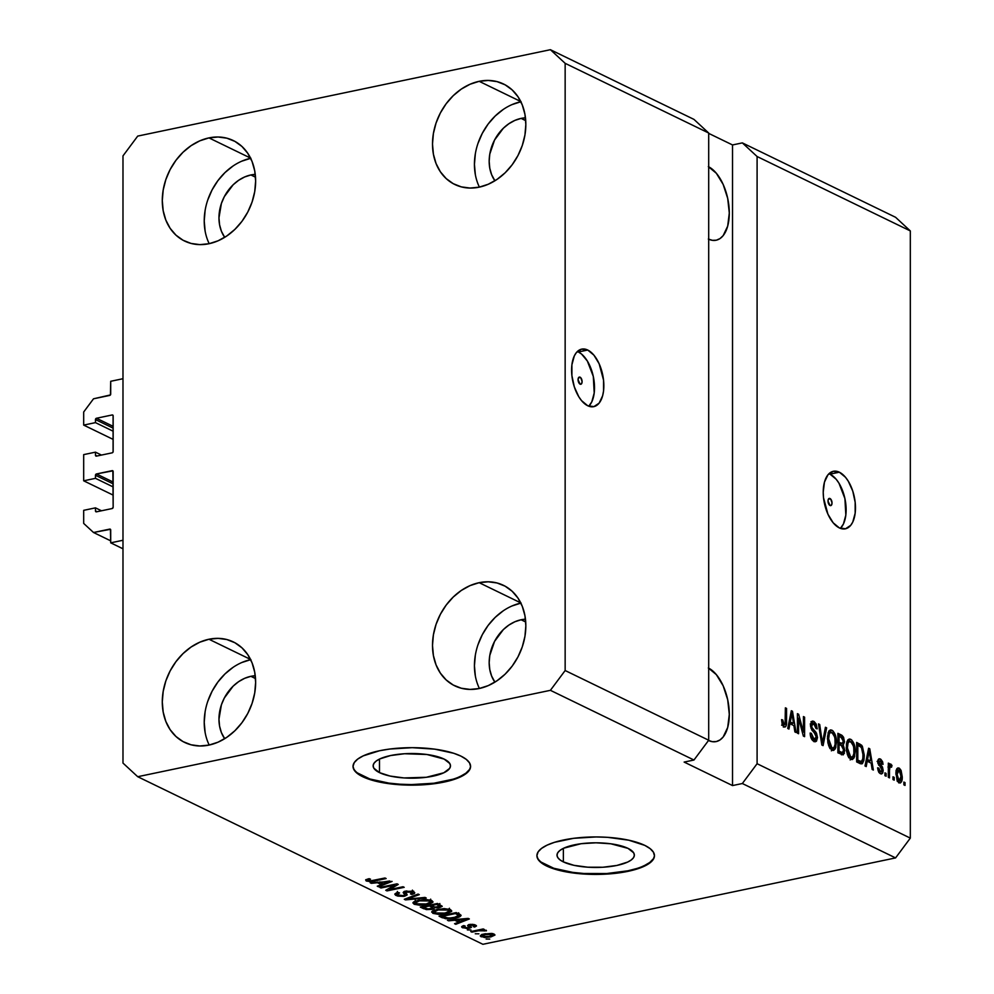 <?xml version="1.0" encoding="UTF-8"?>
<svg xmlns="http://www.w3.org/2000/svg" width="994" height="994" viewBox="0 0 994 994"><rect width="100%" height="100%" fill="white"/><g stroke="black" fill="none" stroke-linecap="round" stroke-linejoin="round"><path stroke-width="1.49" d="M110.707 381.286L122.983 378.714L122.983 540.264L110.707 542.836L110.421 529.293L93.511 532.498L83.682 523.416L83.682 510.332L95.474 507.859L95.474 510.928L97.077 511.699L95.548 511.338L96.455 511.835L112.173 508.543L113.154 507.226L112.869 470.845L96.455 473.952L113.154 482.065L96.455 473.952L95.548 474.834L95.474 478.338L83.682 480.81L113.154 495.111L83.682 480.81L83.682 454.618L95.474 452.158L95.474 455.215L97.077 455.998L95.548 455.625L96.455 456.122L112.173 452.829L113.08 451.959L113.08 415.455L112.173 414.958L96.455 418.25L113.154 426.351L96.455 418.25L95.548 419.12L95.474 422.624L83.682 425.097L83.682 412.001L93.511 398.805L110.421 394.941L110.707 381.286L122.983 378.714L122.983 540.264L110.707 542.836L122.983 548.8L110.707 542.836L110.707 530.013A1.18 0.932 115.9 0 0 109.725 529.106L93.511 532.498L110.707 540.848L93.511 532.498L83.682 523.416L83.682 510.332L95.474 507.859L101.487 510.779L95.474 507.859L95.474 510.928A1.18 0.932 115.9 0 0 96.455 511.835L112.173 508.543A1.18 0.932 115.9 0 0 113.154 507.226L113.154 471.566A1.18 0.932 115.9 0 0 112.173 470.659L96.455 473.952A1.18 0.932 115.9 0 0 95.474 475.269L95.474 478.338L113.154 486.923L95.474 478.338L83.682 480.81L83.682 454.618L95.474 452.158L101.487 455.078L95.474 452.158L95.474 455.215A1.18 0.932 115.9 0 0 96.455 456.122L112.173 452.829A1.18 0.932 115.9 0 0 113.154 451.512L113.154 415.865A1.18 0.932 115.9 0 0 112.173 414.958L96.455 418.25A1.18 0.932 115.9 0 0 95.474 419.567L95.474 422.624L113.154 431.222L95.474 422.624L83.682 425.097L113.154 439.41L83.682 425.097L83.682 412.001L93.511 398.805L109.725 395.413A1.18 0.932 115.9 0 0 110.707 394.096L110.707 381.286M113.154 428.153L95.474 419.567L113.154 428.153M113.055 415.38L112.173 414.958L113.055 415.38M113.154 483.854L95.474 475.269L113.154 483.854M113.055 471.081L112.173 470.659L113.055 471.081M110.595 529.541L109.725 529.106L110.595 529.541M379.484 772.624A38.679 12.326 -0 0 1 373.135 765.852A38.679 12.326 -0 0 1 400.731 754.036A38.679 12.326 -0 0 1 444.132 759.081L449.797 763.541L450.481 765.952L449.673 768.362L443.796 772.785L426.327 777.283L403.962 777.929L390.07 776.053L379.484 772.624L373.819 768.163L373.135 765.753L373.943 763.355L376.204 761.044L379.832 758.919L390.58 755.552L404.57 753.738L426.898 754.496L444.132 759.081A38.679 12.326 -0 0 1 450.481 765.852A38.679 12.326 -0 0 1 422.885 777.668A38.679 12.326 -0 0 1 379.484 772.624L379.484 759.081L379.484 772.624M563.362 861.897A38.679 12.326 -0 0 1 557.013 855.126A38.679 12.326 -0 0 1 584.609 843.322A38.679 12.326 -0 0 1 628.009 848.367L633.675 852.815L634.358 855.225L633.551 857.636L631.289 859.934L627.674 862.059L616.914 865.439L602.923 867.24L587.839 867.203L573.948 865.327L563.362 861.897L559.846 859.76L557.696 857.437L557.013 855.026L557.82 852.628L560.082 850.317L563.71 848.193L581.179 843.695L596.002 842.8L610.776 843.782L628.009 848.367A38.679 12.326 -0 0 1 634.358 855.126A38.679 12.326 -0 0 1 606.762 866.942A38.679 12.326 -0 0 1 563.362 861.897L563.362 848.367L563.362 861.897M536.922 855.412A58.77 18.737 180 0 0 546.563 865.414L546.563 865.973A58.77 18.737 -0 0 1 536.909 855.685A58.77 18.737 -0 0 1 578.856 837.731A58.77 18.737 -0 0 1 644.82 845.397L650.163 848.652L653.418 852.181L654.462 855.834L653.232 859.487L649.803 862.991L636.905 869.042L617.746 873.055L595.22 874.422L583.764 874.037L562.641 871.179L553.795 868.831L541.208 862.717L537.953 859.189L536.909 855.536L538.139 851.883L541.568 848.379L547.085 845.149L554.466 842.328L573.637 838.315L596.164 836.948L607.62 837.333L628.73 840.191L644.82 845.397A58.77 18.737 -0 0 1 654.462 855.685A58.77 18.737 -0 0 1 612.515 873.639A58.77 18.737 -0 0 1 546.563 865.973L546.563 865.414A58.77 18.737 180 0 0 612.105 873.117A58.77 18.737 180 0 0 654.45 855.412M353.044 766.138A58.77 18.737 180 0 0 362.686 776.14L362.686 776.699A58.77 18.737 -0 0 1 353.032 766.411A58.77 18.737 -0 0 1 394.978 748.457A58.77 18.737 -0 0 1 460.943 756.123L466.285 759.379L469.541 762.907L470.584 766.56L469.354 770.213L465.925 773.717L453.028 779.768L433.869 783.781L411.342 785.148L399.886 784.763L378.764 781.905L369.917 779.557L357.331 773.444L354.075 769.915L353.044 766.262L354.262 762.609L357.691 759.105L363.208 755.875L379.546 750.743L389.76 749.041L412.286 747.674L434.738 749.153L453.699 753.266L460.943 756.123A58.77 18.737 -0 0 1 470.584 766.411A58.77 18.737 -0 0 1 428.65 784.365A58.77 18.737 -0 0 1 362.686 776.699L362.686 776.14A58.77 18.737 180 0 0 428.228 783.844A58.77 18.737 180 0 0 470.572 766.125M580.086 377.186L578.694 377.484L580.856 377.832L582.099 381.646L581.515 383.821L580.086 384.144A3.678 1.913 -101.8 0 1 578.11 380.367A3.678 1.913 -101.8 0 1 579.328 377.074A3.678 1.913 -101.8 0 1 580.086 377.186A3.678 1.913 -101.8 0 1 582.062 380.963A3.678 1.913 -101.8 0 1 580.844 384.268A3.678 1.913 -101.8 0 1 580.086 384.144L578.073 379.683L578.657 377.509L580.086 377.186M578.396 351.988L581.54 354.05L587.355 361.033L593.294 376.415L594.213 392.965L591.803 401.837L588.783 406.198A29.385 15.283 78.2 0 0 593.542 377.658A29.385 15.283 78.2 0 0 578.396 351.988L587.727 350.037A29.385 15.283 -101.8 0 1 603.557 380.28A29.385 15.283 -101.8 0 1 593.753 406.658A29.385 15.283 -101.8 0 1 587.727 405.751L581.552 400.632L578.769 396.705L574.321 386.852L571.91 375.645L571.91 364.773L574.321 355.902L576.321 352.659L581.552 349.167L587.727 350.037L593.903 355.156L599.133 363.729L603.544 380.143L603.544 391.002L602.625 395.786L599.133 403.129L593.903 406.621L587.727 405.751A29.385 15.283 -101.8 0 1 571.885 375.496A29.385 15.283 -101.8 0 1 581.701 349.13A29.385 15.283 -101.8 0 1 587.727 350.037L578.396 351.988A29.385 15.283 78.2 0 0 577.34 351.541M830.015 498.528L828.611 498.826L830.785 499.174L832.028 502.989L831.444 505.163L830.015 505.499A3.678 1.913 -101.8 0 1 828.039 501.709A3.678 1.913 -101.8 0 1 829.257 498.416A3.678 1.913 -101.8 0 1 830.015 498.528A3.678 1.913 -101.8 0 1 831.99 502.305A3.678 1.913 -101.8 0 1 830.76 505.611A3.678 1.913 -101.8 0 1 830.015 505.499L828.002 501.038L828.586 498.851L830.015 498.528M830.015 474.163L836.19 479.27L838.973 483.208L844.912 498.59L845.832 515.128L843.421 524L840.402 528.361A29.385 15.283 78.2 0 0 845.161 499.82A29.385 15.283 78.2 0 0 830.015 474.163L839.346 472.2A29.385 15.283 -101.8 0 1 855.188 502.455A29.385 15.283 -101.8 0 1 845.372 528.82A29.385 15.283 -101.8 0 1 839.346 527.913L833.171 522.794L827.94 514.221L823.529 497.808L823.218 492.229L824.448 482.165L827.94 474.821L833.171 471.33L839.346 472.2L845.521 477.319L848.304 481.245L852.765 491.098L855.163 502.305L855.163 513.177L852.765 522.049L850.752 525.292L845.521 528.783L839.346 527.913A29.385 15.283 -101.8 0 1 823.517 497.659A29.385 15.283 -101.8 0 1 833.332 471.293A29.385 15.283 -101.8 0 1 839.346 472.2L830.015 474.163A29.385 15.283 78.2 0 0 828.959 473.703M250.898 174.956A38.207 30.267 115.9 0 1 255.259 174.385L250.898 174.956L255.508 177.193L250.898 174.956L244.673 176.957L238.672 180.274L233.155 184.772L224.346 196.613L221.389 203.484L218.966 217.86L219.575 224.793L221.389 231.204L224.694 237.342A38.207 30.267 115.9 0 1 222.594 200.328A38.207 30.267 115.9 0 1 250.898 174.956M250.898 676.318A38.207 30.267 115.9 0 1 255.259 675.746L250.898 676.318L255.508 678.554L250.898 676.318L244.673 678.318L238.672 681.635L233.155 686.133L224.346 697.974L221.389 704.845L218.966 719.209L219.575 726.154L221.389 732.566L224.694 738.704A38.207 30.267 115.9 0 1 222.594 701.689A38.207 30.267 115.9 0 1 250.898 676.318M521.104 619.759A38.207 30.267 115.9 0 1 525.466 619.187L521.104 619.759L525.714 621.995L521.104 619.759L514.88 621.759L508.891 625.077L503.362 629.575L494.552 641.403L489.781 655.456L489.172 662.65L489.781 669.583L491.608 675.995L494.9 682.145A38.207 30.267 115.9 0 1 492.8 645.131A38.207 30.267 115.9 0 1 521.104 619.759M521.104 118.398A38.207 30.267 115.9 0 1 525.466 117.826L521.104 118.398L525.714 120.634L521.104 118.398L514.88 120.398L508.891 123.716L503.362 128.214L494.552 140.042L489.781 154.095L489.172 161.289L489.781 168.222L491.608 174.633L494.9 180.784A38.207 30.267 115.9 0 1 492.8 143.77A38.207 30.267 115.9 0 1 521.104 118.398M479.17 81.322A55.838 44.233 115.9 0 1 503.56 84.018A55.838 44.233 115.9 0 1 524.087 139.21A55.838 44.233 115.9 0 1 479.17 187.17L488.278 184.238L497.025 179.405L505.101 172.819L512.171 164.755L517.973 155.524L522.285 145.472L524.944 134.985L525.838 124.474L524.944 114.335L522.285 104.966L517.973 96.716L512.171 89.92L505.101 84.813L497.025 81.62L488.278 80.439L479.17 81.322L470.063 84.241L461.303 89.087L453.239 95.672L446.169 103.736L440.367 112.968L436.055 123.02L433.396 133.507L432.502 144.018L433.396 154.157L436.055 163.525L440.367 171.776L446.169 178.572L453.239 183.679L461.303 186.872L470.063 188.052L479.17 187.17A55.838 44.233 115.9 0 1 454.78 184.474A55.838 44.233 115.9 0 1 434.254 129.282A55.838 44.233 115.9 0 1 479.17 81.322L520.757 101.512L479.17 81.322M479.17 582.683A55.838 44.233 115.9 0 1 503.56 585.379A55.838 44.233 115.9 0 1 524.087 640.571A55.838 44.233 115.9 0 1 479.17 688.531L488.278 685.599L497.025 680.753L505.101 674.18L512.171 666.117L517.973 656.885L522.285 646.833L524.944 636.346L525.838 625.835L524.944 615.696L522.285 606.328L517.973 598.077L512.171 591.281L505.101 586.174L497.025 582.969L488.278 581.801L479.17 582.683L470.063 585.603L461.303 590.448L453.239 597.034L446.169 605.097L440.367 614.329L436.055 624.381L433.396 634.868L432.502 645.379L433.396 655.506L436.055 664.887L440.367 673.124L446.169 679.933L453.239 685.04L461.303 688.233L470.063 689.414L479.17 688.531A55.838 44.233 115.9 0 1 454.78 685.835A55.838 44.233 115.9 0 1 434.254 630.643A55.838 44.233 115.9 0 1 479.17 582.683L520.757 602.873L479.17 582.683M208.964 639.241A55.838 44.233 115.9 0 1 233.341 641.938A55.838 44.233 115.9 0 1 253.88 697.129A55.838 44.233 115.9 0 1 208.964 745.09L218.071 742.17L226.818 737.324L234.895 730.739L241.964 722.675L247.767 713.443L252.078 703.392L254.737 692.905L255.632 682.393L254.737 672.267L252.078 662.886L247.767 654.648L241.964 647.839L234.895 642.733L226.818 639.54L218.071 638.359L208.964 639.241L199.856 642.174L191.096 647.019L183.033 653.592L175.963 661.656L170.148 670.888L165.836 680.94L163.19 691.426L162.283 701.938L163.19 712.077L165.836 721.445L170.148 729.695L175.963 736.492L183.033 741.599L191.096 744.804L199.856 745.985L208.964 745.09A55.838 44.233 115.9 0 1 184.573 742.394A55.838 44.233 115.9 0 1 164.035 687.202A55.838 44.233 115.9 0 1 208.964 639.241L250.55 659.432L208.964 639.241M208.964 137.893A55.838 44.233 115.9 0 1 233.341 140.576A55.838 44.233 115.9 0 1 253.88 195.768A55.838 44.233 115.9 0 1 208.964 243.729L218.071 240.809L226.818 235.963L234.895 229.378L241.964 221.327L247.767 212.082L252.078 202.03L254.737 191.556L255.632 181.045L254.737 170.906L252.078 161.525L247.767 153.287L241.964 146.478L234.895 141.384L226.818 138.178L218.071 136.998L208.964 137.893L199.856 140.813L191.096 145.658L183.033 152.231L175.963 160.295L170.148 169.527L165.836 179.579L163.19 190.065L162.283 200.577L163.19 210.716L165.836 220.084L170.148 228.334L175.963 235.143L183.033 240.237L191.096 243.443L199.856 244.623L208.964 243.729A55.838 44.233 115.9 0 1 184.573 241.033A55.838 44.233 115.9 0 1 164.035 185.841A55.838 44.233 115.9 0 1 208.964 137.893L250.55 158.083L208.964 137.893M708.697 740.232L708.697 133.022L565.151 63.33L565.151 670.528L708.697 740.232L565.151 670.528L550.403 690.321L693.961 760.025L708.697 740.232L708.697 133.022L693.961 119.392L550.403 49.7L565.151 63.33L708.697 133.022L693.961 119.392L550.403 49.7L565.151 63.33L565.151 670.528L550.403 690.321L137.719 776.712L482.898 944.3L895.582 857.909L742.344 783.52L732.528 785.571L684.133 762.075L693.961 760.025L550.403 690.321L137.719 776.712L122.983 763.081L122.983 155.884L137.719 136.091L550.403 49.7L137.719 136.091L122.983 155.884L122.983 763.081L137.719 776.712L482.898 944.3L895.582 857.909L910.318 838.116L910.318 230.919L757.093 156.518L757.093 763.715L910.318 838.116L757.093 763.715L742.344 783.52L895.582 857.909L910.318 838.116L910.318 230.919L895.582 217.288L742.344 142.887L895.582 217.288L910.318 230.919L757.093 156.518L757.093 763.715L742.344 783.52L732.528 785.571L732.528 144.95L742.344 142.887L757.093 156.518L742.344 142.887L732.528 144.95L708.697 133.382L732.528 144.95L732.528 785.571L684.133 762.075L693.961 760.025L708.697 740.232M798.58 718.215L798.58 733.734L797.412 733.162L797.412 713.667L798.654 714.276L803.425 732.118L803.425 716.587L804.593 717.159L804.593 736.653L803.338 736.045L798.58 718.215L803.338 736.045L804.593 736.653L804.593 717.159L803.425 716.587L803.425 732.118L798.654 714.276L797.412 713.667L797.412 733.162L798.58 733.734L798.58 718.215L797.412 718.451L798.58 718.215M817.503 737.486L816.472 741.201L814.62 741.698L812.061 739.822L810.421 735.709L810.172 733.025L811.34 733.336L813.005 738.405L814.881 739.449L816.161 738.318L815.751 734.491L811.837 730.031L810.508 726.129L811.402 721.607L814.074 721.52L816.236 724.117L817.205 728.851L816.037 728.527L815.403 725.421L813.378 723.483L811.787 724.452L811.825 727.347L816.484 733.1L817.503 737.486L815.763 731.994L811.999 727.856L811.638 725.707L813.775 723.632L816.037 728.527L817.205 728.851L813.738 721.333L812.309 721.072L810.458 725.086L816.322 736.976L814.049 739.213L811.34 733.336L810.172 733.025C810.309 737.225 811.564 740.033 813.949 741.437L815.54 741.748L817.503 737.486L816.285 737.747L817.503 737.486M826.635 727.856L823.082 745.624L821.864 745.04L818.497 723.905L819.702 724.489L822.411 743.015L825.418 727.26L826.635 727.856L825.418 727.26L822.411 743.015L819.702 724.489L818.497 723.905L821.864 745.04L823.082 745.624L826.635 727.856L825.244 728.142L826.635 727.856M831.941 750.184L829.257 747.103L827.89 742.816L827.517 736.492L828.76 731.261L830.425 729.931L832.96 730.888L836.053 737.834L835.805 747.488L833.817 750.333L831.941 750.184L833.481 750.433L835.271 748.817L836.414 742.369C836.501 736.74 835.01 732.677 831.953 730.18L830.437 729.919L827.468 738.269L828.611 745.5L831.941 750.184M850.715 759.292L848.031 756.21L846.503 751.004L846.441 743.897L847.534 740.381L849.187 739.039L851.734 739.996L854.815 746.941L854.579 756.596L852.591 759.441L850.715 759.292L852.243 759.553L854.032 757.925L855.188 751.476C855.275 745.848 853.784 741.785 850.715 739.287L849.211 739.039L846.242 747.376L847.385 754.62L850.715 759.292M867.215 761.23L866.234 766.573L865.004 765.976L868.619 748.234L869.762 748.793L873.366 770.039L872.148 769.443L871.154 763.144L867.215 761.23L871.154 763.144L872.148 769.443L873.366 770.039L869.762 748.793L868.619 748.234L865.004 765.976L866.234 766.573L867.215 761.23L865.923 761.503L867.215 761.23M905.037 782.626L905.037 785.422L903.869 784.85L903.869 782.067L905.037 782.626L903.869 782.067L903.869 784.85L905.037 785.422L905.037 782.626L903.869 782.874L905.037 782.626M899.098 768.101L897.073 768.524L899.098 768.101C896.874 767.753 895.818 769.691 895.942 773.916L899.098 782.787C901.359 783.11 902.403 781.122 902.254 776.823L901.073 777.072L902.254 776.823L902.13 779.358L900.552 782.85L898.725 782.576L897.085 780.402L895.979 772.636L897.669 768.027L899.471 768.312L901.098 770.437L902.254 776.823L899.098 768.101L897.992 767.915M894.19 777.358L894.19 780.153L893.01 779.582L893.01 776.799L894.19 777.358L893.01 776.799L893.01 779.582L894.19 780.153L894.19 777.358L893.01 777.606L894.19 777.358M890.885 764.113L888.325 766.2L889.493 765.952L889.493 763.69L888.325 763.939L889.493 763.69L888.325 763.119L888.325 777.296L889.493 777.867L889.493 770.524L888.325 770.76L889.493 770.524L889.493 777.867L888.325 777.296L888.325 763.119L889.493 763.69L889.493 765.952L890.612 764.038L891.991 765.405L891.543 767.219L889.941 766.946L889.493 770.524L889.705 767.728L890.748 766.585L891.543 767.219L891.991 765.405L890.525 764.051M886.126 773.444L886.126 776.227L884.946 775.668L884.946 772.872L886.126 773.444L884.946 772.872L884.946 775.668L886.126 776.227L886.126 773.444L884.946 773.692L886.126 773.444M883.194 770.487L882.722 773.034L881.479 773.966L879.615 773.183L878.187 770.835L877.615 767.803L878.795 768.114L880.175 771.53L881.417 771.816L882.001 770.673L881.753 768.847L877.938 763.38L877.951 760.211L878.932 758.844L880.858 759.304L882.573 761.715L883.045 764.361L881.877 764.038L880.411 761.056L879.23 761.069L878.944 762.311L882.473 767.045L883.194 770.487L878.944 762.075L880.411 761.056L881.877 764.038L883.045 764.361L880.373 759.006L879.143 758.782L877.764 761.789L882.013 770.263L880.498 771.729L878.795 768.114L877.615 767.803L880.411 773.717L881.653 773.941L883.194 770.487L881.989 770.735L883.194 770.487M864.271 755.775L863.885 760.422L862.394 763.616L860.493 763.752L856.654 761.926L856.654 742.431L862.345 746.159L864.271 755.08L861.624 745.202L856.654 742.431L856.654 761.926L861.773 763.889L864.271 755.775L863.09 756.012L864.271 755.775M844.776 750.433L843.334 754.769L837.88 752.806L837.88 733.311L841.98 735.349L843.595 737.299L844.465 742.009L843.223 744.891L844.776 750.433L843.223 744.891L844.478 741.425L841.384 735.013L837.88 733.311L837.88 752.806L843.049 754.868L844.776 750.433L843.571 750.681L844.776 750.433M789.944 723.707L788.95 729.062L787.733 728.465L791.336 710.722L792.479 711.269L796.095 732.516L794.877 731.932L793.883 725.62L789.944 723.707L793.883 725.62L794.877 731.932L796.095 732.516L792.479 711.269L791.336 710.722L787.733 728.465L788.95 729.062L789.944 723.707L788.64 723.98L789.944 723.707M784.005 726.912C785.931 727.186 786.788 725.421 786.565 721.632L785.384 721.88L786.565 721.632L786.565 708.399L785.384 708.647L786.565 708.399L785.384 707.827L785.235 723.756L782.377 725.011L784.067 724.651L782.75 719.967L781.57 719.644L782.241 724.676L784.005 726.912L782.241 724.676L781.57 719.644L782.75 719.967L783.52 724.166L785.061 724.266L785.384 707.827L786.565 708.399L786.478 723.831L785.769 726.552L784.005 726.912L784.974 727.086M394.68 885.132L380.988 887.99L379.82 887.431L397.016 883.828L398.259 884.436L389.313 889.618L403.017 886.747L404.198 887.319L387.001 890.91L385.747 890.301L394.68 885.132L385.747 890.301L387.001 890.91L404.198 887.319L403.017 886.747L389.313 889.618L398.259 884.436L397.016 883.828L379.82 887.431L380.988 887.99L380.988 887.182L380.988 887.99L394.68 885.132L394.68 884.312L394.68 885.132M411.591 892.14L410.497 893.941L411.889 894.463L411.889 893.469L411.889 894.463L414.771 892.885L413.566 891.705L405.577 891.096L403.166 892.45L403.899 893.569L403.899 891.643L404.856 894.811L403.465 895.619L398.234 895.122L397.339 894.215L399.551 892.972L398.159 892.45L394.829 894.252L396.121 895.495L404.682 896.178L404.682 895.147L404.682 896.178L403.589 896.364L397.749 896.091L395.45 895.122L394.978 893.83L398.159 892.45L399.551 892.972L397.525 893.805L397.774 894.861L403.129 895.681L404.844 894.935L403.179 892.562L404.024 891.581L412.038 891.158L414.585 892.426L414.399 893.507L411.889 894.463L410.497 893.941L412.348 893.121L411.591 892.14L406.26 891.792L405.291 892.513L407.118 894.973L404.682 896.178L407.055 894.476L405.328 892.227L411.591 892.14L412.411 892.91L412.411 890.127M426.24 898.017L405.49 899.893L404.272 899.297L418.089 894.066L419.294 894.65L406.832 899.148L425.022 897.42L426.24 898.017L425.022 897.42L406.832 899.148L419.294 894.65L418.089 894.066L404.272 899.297L405.49 899.893L405.49 898.837L405.49 899.893L426.24 898.017M413.492 902.055L414.125 904.242L414.125 901.633L414.125 904.242L413.007 902.602L415.417 901.049L425.32 899.471L431.21 900.303L432.812 902.341L428.911 904.217L422.015 905.273L414.125 904.242L420.077 905.298L427.395 904.565L432.986 901.844L431.769 900.552L418.25 900.266L412.908 902.987M432.266 911.175L432.887 913.349L432.887 910.74L432.887 913.349L431.781 911.722L434.192 910.156L444.082 908.578L450.27 909.535L451.587 911.448L446.94 913.511L439.82 914.418L432.887 913.349L438.839 914.418L446.169 913.685L451.748 910.951L450.543 909.659L437.012 909.386L431.669 912.094M478.897 933.826L475.269 933.776L478.897 933.826M490.887 936.92L484.438 937.504L480.276 935.963L483.357 934.136L491.483 933.403L494.95 935.068L490.887 936.92L494.962 934.969L494.093 934.062L484.463 933.888L480.264 935.863L481.133 936.77L481.133 934.907L481.133 936.77L490.887 936.92L490.887 936.062L490.887 936.92M368.252 880.572L370.513 879.181L369.109 878.659L365.643 879.852L366.19 880.97L366.19 879.516L366.19 880.97L365.643 879.852L369.109 878.659L370.513 879.181L367.966 880.373L370.377 880.895L384.989 877.988L386.157 878.559L370.19 881.603L366.19 880.97L374.489 880.995L386.157 878.559L384.989 877.988L370.725 880.87L368.252 880.572L367.904 878.944M454.755 920.245L447.412 920.245L468.211 918.394L469.354 918.953L455.774 924.308L454.556 923.712L458.706 922.159L454.755 920.245L458.706 922.159L454.556 923.712L455.774 924.308L469.354 918.953L468.211 918.394L447.412 920.245L448.629 920.842L448.629 920.133L448.629 920.842L454.755 920.245L454.755 919.587L454.755 920.245M470.087 925.327L469.404 925.489L469.404 928.272L467.118 928.545L461.924 927.365L461.725 926.594L463.465 925.675L465.217 926.097L464.173 927.265L466.981 927.887L468.795 927.402L467.578 925.538L468.957 924.606L472.771 924.333L476.275 925.551L474.61 927.079L473.206 926.557L474.275 926.035L473.753 925.426L470.473 925.116L471.404 927.352L469.404 928.272L471.417 927.278L470.087 925.439L470.758 925.041L473.753 925.426L473.206 926.557L474.61 927.079L476.486 925.998L475.505 925.041L469.33 924.519L467.578 925.538L468.795 927.402L467.925 927.775L464.459 927.439L463.863 925.588M470.982 929.986L467.354 929.924L470.982 929.986M478.387 930.782L471.901 932.136L470.721 931.564L483.233 928.943L484.401 929.514L482.413 929.937L486.464 930.645L478.387 930.782L486.451 930.819L482.413 929.937L484.401 929.514L483.233 928.943L470.721 931.564L471.901 932.136L471.901 931.316L471.901 932.136L478.387 930.782L478.387 929.962L478.387 930.782M489.756 939.094L486.128 939.044L489.756 939.094M455.376 918.071L445.66 918.754L439.05 916.182L456.246 912.591L461.092 915.536L455.376 918.071C459.216 917.387 461.067 916.393 460.905 915.076L456.246 912.591L439.05 916.182L442.38 917.797L442.38 916.406L442.38 917.797L455.376 918.071L455.376 917.238L455.376 918.071M432.228 909.361L426.351 909.597L420.288 907.075L437.484 903.471L442.131 906.466L439.199 907.684L434.887 907.721L432.228 909.361L434.887 907.721L439.758 907.584L442.193 906.23L437.484 903.471L420.288 907.075L423.767 908.764L423.767 907.36L423.767 908.764L432.228 909.361L432.228 908.441L432.228 909.361M377.484 882.722L370.141 882.722L392.083 881.429L378.49 886.785L377.273 886.188L381.423 884.635L377.484 882.722L381.423 884.635L377.273 886.188L378.49 886.785L392.083 881.429L370.141 882.722L371.358 883.318L371.358 882.622L371.358 883.318L377.484 882.722L377.484 882.076L377.484 882.722M374.489 880.187L374.489 880.995L374.489 880.187M365.643 879.852L366.19 880.97M455.774 923.252L455.774 924.308L455.774 923.252M458.706 920.755L458.706 922.159L458.706 920.755M457.153 920.009L466.994 918.506L460.321 921.55L457.153 919.375L460.321 921.55L466.994 919.052L457.153 920.009M464.459 927.439L465.217 926.097L463.825 925.576L461.638 926.868L462.595 927.775L462.595 925.998L462.595 927.775L469.404 928.272L468.808 925.6M468.373 926.719L468.373 924.793L468.795 927.402M468.795 927.278L468.795 924.656M474.61 924.681L474.61 927.079L474.61 924.681M473.753 925.426L473.206 926.557M470.758 924.321L470.758 925.041L470.758 924.321M470.087 924.395L470.087 925.439L470.087 924.395M468.547 925.638L470.125 925.315M482.413 929.117L482.413 929.937L482.413 929.117M486.451 930.819L486.016 930.148M484.227 929.875L484.227 930.98L484.227 929.875M483.656 929.875L483.656 930.546L483.656 929.875M481.146 929.378L481.146 930.347L481.146 929.378M482.947 936.41L488.812 936.534L492.763 934.832L492.266 933.515L492.266 934.422L486.426 934.298L482.947 935.279L482.947 936.41C482.078 935.565 482.972 934.919 485.644 934.459L485.644 933.664L485.644 934.459L492.266 934.422C493.148 935.267 492.254 935.913 489.595 936.373L482.947 936.41L482.363 934.41M482.015 934.323L483.146 934.571M491.98 933.888L492.962 933.602M492.266 934.422L492.776 934.944L492.776 933.614M459.414 914.12L458.694 914.405M457.687 914.729L459.613 914.033M458.644 915.387L455.414 913.573L442.243 916.331L448.779 918.195L455.911 917.102L458.644 915.387L454.221 917.499L449.574 918.158L444.256 917.313L442.243 915.524L442.243 916.331L455.414 913.573L455.414 912.765L457.389 914.542L457.389 913.138L457.389 914.542L458.644 915.387L458.644 913.747L458.694 915.573L458.694 912.79M446.169 912.84L446.169 913.685L446.169 912.84M438.839 913.697L438.839 914.418L438.839 913.697M438.155 909.957L448.542 910.082L448.542 909.001L449.412 911.026L445.051 913.101L434.887 912.927L434.018 911.995L438.155 909.957L438.155 909.162L438.155 909.957L434.018 912.094L438.342 913.672L446.02 912.877L449.412 911.076L445.722 909.373L438.155 909.957M439.758 906.491L439.758 907.584L439.758 906.491M434.887 907.075L431.508 905.534L436.639 904.465L436.639 903.645L438.565 905.397L438.565 904.006L438.565 905.397L439.833 906.304L438.304 907.075L434.9 907.075L439.733 906.516L436.639 904.465L431.508 905.534L431.508 904.726L431.508 905.534L434.9 907.075M432.228 906.578L433.434 906.279M423.469 907.224L429.495 905.956L429.495 905.149L431.657 907.013L431.657 905.609L432.775 907.895L431.036 908.802L427.147 908.864L423.469 907.224L423.469 906.404L423.469 907.224L428.079 909.001L432.775 907.969L429.495 905.956L423.469 907.224M427.395 903.72L427.395 904.565L427.395 903.72M420.077 904.59L420.077 905.298L420.077 904.59M419.393 900.837L429.768 900.974L429.768 899.893L430.638 901.906L426.277 903.981L416.126 903.807L415.243 902.887L419.393 900.837L419.393 900.042L419.393 900.837L415.256 902.987L419.567 904.565L426.774 903.881L430.638 901.956L426.948 900.266L419.393 900.837M409.081 897.47L409.081 898.352L409.081 897.47M406.832 898.327L406.832 899.148L406.832 898.327M396.121 895.495L396.121 893.059L396.121 895.495M404.856 894.811L404.483 891.394M412.895 891.419L413.678 891.133M406.708 890.91L406.708 891.68L406.708 890.91M405.328 891.158L405.279 892.376M405.974 893.333L405.328 892.227M405.751 893.121L404.856 893.357M397.339 893.184L396.531 892.898M396.482 892.873L397.749 893.308M404.682 893.395L405.875 893.072M404.421 891.32L404.62 892.413M389.313 888.238L389.313 889.618L389.313 888.238M387.001 889.58L387.001 890.91L387.001 889.58M378.49 885.741L378.49 886.785L378.49 885.741M381.423 883.244L381.423 884.635L381.423 883.244M379.87 882.486L389.723 880.982L383.05 884.026L379.87 881.864L383.05 884.026L389.723 881.529L379.87 882.486M896.899 768.76L898.166 770.089M899.098 782.787L900.216 782.974M899.508 780.911L898.849 782.651M898.688 782.862L899.582 780.476M898.638 770.959L896.824 768.71M898.439 779.42L898.253 780.153M897.122 774.475L899.073 770.114L901.086 776.401L899.135 780.775L897.47 781.122L899.135 780.775L897.122 774.475L895.954 774.724L897.122 774.475L897.781 778.998L899.856 780.812L901.011 778.103L900.415 771.891L899.321 770.263L898.129 770.201L897.122 774.475M896.029 770.536L899.073 770.114M897.247 781.383L899.135 780.775M889.518 765.889L891.991 765.405L889.531 765.927L889.332 766.759L889.282 765.504M887.965 767.045L890.748 766.585M888.325 768.014L889.705 767.728L888.325 768.014M877.677 768.35L878.795 768.114L877.677 768.35M878.746 772.089L880.498 771.729L878.746 772.089M878.795 772.388L880.498 771.729M879.292 769.368L878.187 768.039M878.274 759.441L880.373 759.006L878.274 759.441M877.106 761.392L880.411 761.056M877.777 762.311L878.944 762.075L877.777 762.311M878.013 763.703L879.305 763.429L878.013 763.703M878.696 765.281L880.622 764.883L878.696 765.281M878.982 762.634L879.28 763.566M868.445 749.066L869.762 748.793L868.445 749.066M869.29 760.994L869.514 762.348L869.29 760.994M868.321 761.193L866.196 760.161L868.321 761.193L870.769 760.671L868.321 761.193M867.6 759.13L868.669 753.974L867.389 754.247L868.669 753.974L869.191 750.545L868.097 750.768L869.191 750.545L870.769 760.671L866.346 759.404L870.769 760.671L869.191 750.545L867.6 759.13M859.537 746.159L856.654 744.133L859.835 743.972L857.375 744.481L859.176 745.711L861.624 745.202L859.475 746.072M861.289 761.553L860.357 763.703M860.332 763.74L861.413 761.031M859.102 762L856.654 761.354L861.4 761.528L857.387 761.702L859.835 761.193L857.822 760.211L857.822 745.276L856.654 745.525L857.822 745.276L861.4 747.401L863.103 755.167L862.655 759.714L861.4 761.528M856.654 760.46L857.822 760.211L856.654 760.46M848.044 739.71L850.715 739.287L848.267 739.809L850.032 741.362M853.995 751.725L855.188 751.476L853.995 751.725M852.131 757.093L851.572 758.447L854.032 757.925L850.926 759.379L852.256 756.608M844.204 752.446L844.403 753.353M850.131 759.95L850.926 759.379M850.218 741.636L848.006 739.698M849.746 757.565L848.64 757.676M846.739 742.033L847.87 741.934M846.838 741.984L849.572 741.387L848.068 742.928L847.41 747.973C847.236 743.388 848.342 741.251 850.727 741.574L853.523 746.208L854.008 750.855C854.144 755.278 853.038 757.329 850.702 757.006L848.714 757.428L850.702 757.006L847.41 747.973L846.254 748.221L847.41 747.973L848.155 753.34L849.597 756.111L851.473 757.217L852.815 756.521L853.871 753.477L853.747 747.376L852.405 743.301L849.547 741.387L850.727 741.574M848.926 757.726L850.702 757.006M840.663 736.964L837.88 735.026L841.384 735.013L838.924 735.523L840.626 736.927M843.297 741.673L844.478 741.425L843.297 741.673M841.21 745.314L843.223 744.891L841.21 745.314L843.595 749.874L842.514 752.533L840.067 753.054L837.88 752.234L840.067 753.054L842.514 752.533L838.924 752.744L841.384 752.234L839.06 751.104L839.06 744.27L837.88 744.506L841.222 745.314L839.06 744.27L839.06 751.104L837.88 751.352L841.955 752.47L843.21 752.011L843.571 749.091L842.924 746.817L841.222 745.314M842.216 752.607L841.57 754.595M841.421 754.831L842.266 752.098M840.054 743.835L837.88 743.127L840.067 743.823M839.06 741.984L839.06 736.156L837.88 736.405L840.974 737.088L843.31 741.164L842.278 743.363L838.675 743.5L841.123 742.99L837.88 742.232L842.278 743.363L843.297 741.599L842.614 738.331L839.06 736.156L839.06 741.984M839.967 743.86L842.278 743.363M829.282 730.602L831.953 730.18L829.493 730.689L831.257 732.255M835.233 742.617L836.414 742.369L835.233 742.617M833.357 747.973L832.81 749.327L835.271 748.817L832.152 750.271L833.494 747.5M831.369 750.843L832.164 750.259M831.456 732.516L829.232 730.578M830.972 748.457L829.866 748.557M827.965 732.926L829.095 732.826M828.064 732.876L830.798 732.267L829.307 733.821L828.648 738.865C828.462 734.28 829.568 732.143 831.953 732.466L834.749 737.101L835.246 741.735C835.37 746.159 834.264 748.221 831.928 747.898L829.94 748.32L831.928 747.898L828.648 738.865L827.48 739.114L828.648 738.865L829.394 744.22L830.822 746.991L832.711 748.109L834.053 747.413L835.097 744.357L834.972 738.269L833.631 734.193L830.785 732.28L831.953 732.466M830.152 748.619L831.928 747.898M818.621 724.713L819.702 724.489L818.621 724.713M821.056 739.921L821.963 739.722L821.056 739.921M821.578 743.201L822.411 743.015L821.578 743.201M810.185 733.584L811.34 733.336L810.185 733.584M811.949 739.648L814.049 739.213L811.949 739.648M812.135 739.921L814.049 739.213M811.228 721.83L813.738 721.333L811.278 721.855L813.08 723.408L810.967 721.719M810.247 723.943L813.775 723.632M810.495 725.943L811.638 725.707L810.495 725.943M810.918 728.093L811.999 727.856L810.918 728.093M812.098 730.391L813.8 730.031L812.098 730.391M813.962 732.367L815.763 731.994L813.962 732.367M814.931 739.474L814.161 741.536M814.011 741.71L814.981 739.151M797.412 714.537L798.654 714.276L797.412 714.537M802.357 732.342L803.425 732.118L802.357 732.342M803.425 717.395L804.593 717.159L803.425 717.395M791.174 711.542L792.479 711.269L791.174 711.542M792.007 723.47L792.243 724.825L792.007 723.47M791.038 723.669L788.913 722.638L791.038 723.669L793.498 723.16L791.038 723.669M790.329 721.619L791.386 716.463L790.118 716.724L791.386 716.463L791.907 713.021L790.826 713.257L791.907 713.021L793.498 723.16L789.074 721.88L793.498 723.16L791.907 713.021L790.329 721.619M785.235 723.756L784.067 724.651M781.607 725.173L782.775 724.266M783.968 724.85L783.558 726.626M783.309 727.061L784.017 724.34M782.924 722.389L782.899 723.036M859.81 746.233L857.822 745.276L857.822 760.211L861.351 761.541L862.867 758.67L862.954 752.135L861.885 748.159L859.81 746.233M708.324 667.98L716.351 674.64L723.16 685.785L727.695 699.739L729.298 714.375L727.695 727.459L723.16 737.001L719.979 739.958L716.351 741.536L712.425 741.698L708.324 740.406M708.324 166.619L716.351 173.279L723.16 184.424L727.695 198.378L729.298 213.014L727.695 226.098L723.16 235.64L719.979 238.597L716.351 240.188L712.425 240.337L708.324 239.045M250.65 158.294A55.838 44.233 -64.1 0 0 209.2 243.679M250.898 158.245L241.79 161.177M233.031 166.01L224.967 172.596L217.897 180.66L212.095 189.891L207.783 199.943M205.124 210.43L204.23 220.941L205.124 231.08M250.65 659.656A55.838 44.233 -64.1 0 0 209.2 745.04M250.898 659.606L241.79 662.526M233.031 667.372L224.967 673.957L217.897 682.021L212.095 691.252L207.783 701.304M205.124 711.791L204.23 722.303L205.124 732.441M520.868 603.097A55.838 44.233 -64.1 0 0 479.406 688.469M521.104 603.047L511.997 605.967M503.25 610.813L495.174 617.386L488.104 625.45L482.301 634.694L477.99 644.746M475.331 655.22L474.436 665.731L475.331 675.87M520.868 101.736A55.838 44.233 -64.1 0 0 479.406 187.12M521.104 101.686L511.997 104.606M503.25 109.452L495.174 116.037L488.104 124.088L482.301 133.333L477.99 143.385M475.331 153.859L474.436 164.37L475.331 174.509M708.697 668.167A38.207 19.88 -101.8 0 1 728.95 707.641A38.207 19.88 -101.8 0 1 716.152 741.586A38.207 19.88 -101.8 0 1 708.498 740.493M708.697 166.806A38.207 19.88 -101.8 0 1 728.95 206.28A38.207 19.88 -101.8 0 1 716.152 240.225A38.207 19.88 -101.8 0 1 708.697 239.219M357.331 772.885L369.917 778.998L388.878 783.11L399.886 784.204L411.342 784.589L433.869 783.222L453.028 779.209M460.408 776.389L465.925 773.158L469.354 769.654M541.208 862.158L553.795 868.271L572.755 872.384L583.764 873.477L606.688 873.54L627.947 870.794L636.905 868.483M644.286 865.662L649.803 862.432L653.232 858.928M468.808 927.352L468.808 924.557M474.3 925.911L474.3 924.594M449.412 911.026L449.412 908.243M434.018 911.995L434.018 909.212M439.833 906.304L439.833 903.521M432.775 907.895L432.775 905.112M430.638 901.906L430.638 899.123M415.243 902.887L415.243 900.104M397.339 894.215L397.339 891.432M784.527 724.738L782.067 725.247"/></g></svg>
